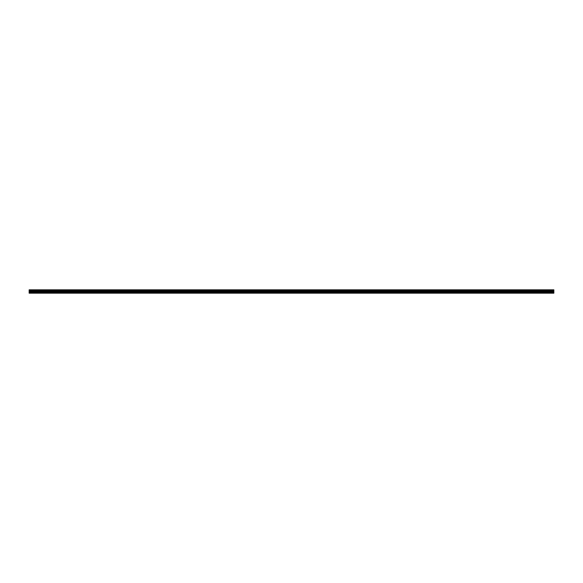 <?xml version="1.0" encoding="UTF-8"?>
<svg xmlns="http://www.w3.org/2000/svg" width="583" height="583" viewBox="0 0 583 583"><rect width="100%" height="100%" fill="white"/><g stroke="black" fill="none" stroke-linecap="round" stroke-linejoin="round"><path stroke-width="0.87" d="M29.15 292.477L29.15 289.824L553.85 289.824L553.85 293.176L29.15 293.176L29.15 292.477L553.85 292.477M553.85 290.618L29.15 290.618M29.15 290.268L553.85 290.268M553.85 290.21L29.15 290.21M553.85 292.994L29.15 292.994M29.15 292.068L553.85 292.068M29.15 291.325L553.85 291.325M29.15 291.055L553.85 291.055M29.15 290.677L553.85 290.677"/></g></svg>
